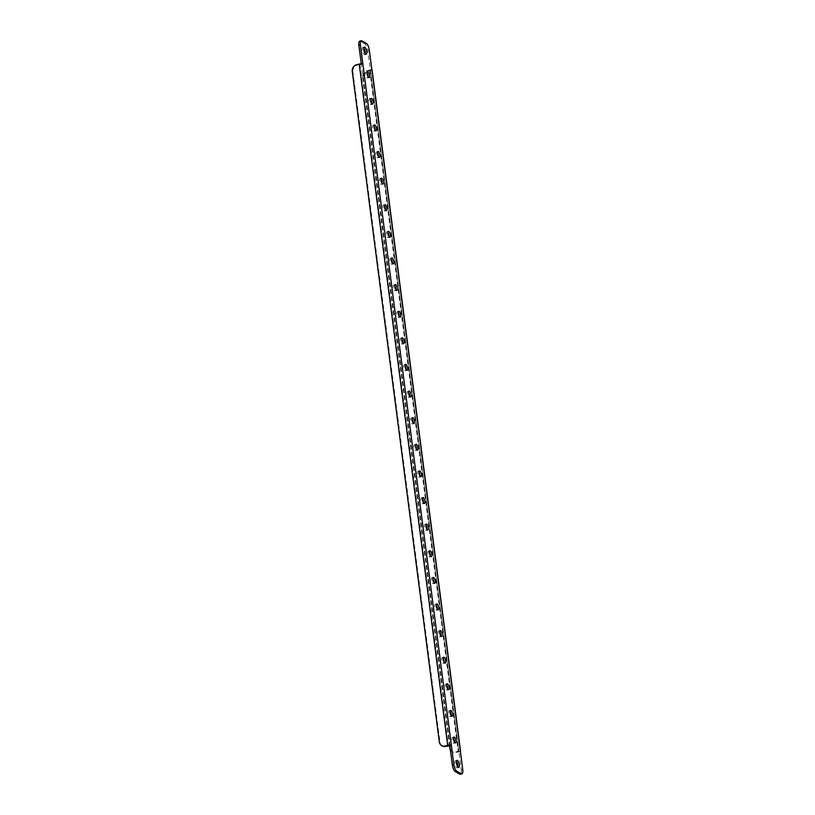 <?xml version="1.0" encoding="UTF-8"?>
<svg xmlns="http://www.w3.org/2000/svg" width="815" height="815" viewBox="0 0 815 815"><rect width="100%" height="100%" fill="white"/><g stroke="black" fill="none" stroke-linecap="round" stroke-linejoin="round"><path stroke-width="0.61" stroke-dasharray="4.08 3.06" d="M367.127 72.881A3.036 1.049 76 0 0 366.465 72.138A3.036 1.049 76 0 0 366.108 72.066A3.036 1.049 76 0 0 365.711 74.797A3.036 1.049 76 0 0 367.219 77.894A3.036 1.049 76 0 0 367.575 77.965A3.036 1.049 76 0 0 368.095 76.773M370.581 99.491A3.036 1.049 76 0 0 369.929 98.758A3.036 1.049 76 0 0 369.562 98.686A3.036 1.049 76 0 0 369.175 101.406A3.036 1.049 76 0 0 370.672 104.503A3.036 1.049 76 0 0 371.029 104.575A3.036 1.049 76 0 0 371.548 103.383M374.034 126.111A3.036 1.049 76 0 0 373.382 125.367A3.036 1.049 76 0 0 373.015 125.296A3.036 1.049 76 0 0 372.628 128.026A3.036 1.049 76 0 0 374.126 131.123A3.036 1.049 76 0 0 374.493 131.195A3.036 1.049 76 0 0 375.012 130.003M377.488 152.721A3.036 1.049 76 0 0 376.836 151.987A3.036 1.049 76 0 0 376.479 151.916A3.036 1.049 76 0 0 376.082 154.636A3.036 1.049 76 0 0 377.579 157.733A3.036 1.049 76 0 0 377.946 157.804A3.036 1.049 76 0 0 378.466 156.612M380.951 179.341A3.036 1.049 76 0 0 380.289 178.597A3.036 1.049 76 0 0 379.933 178.526A3.036 1.049 76 0 0 379.535 181.256A3.036 1.049 76 0 0 381.043 184.343A3.036 1.049 76 0 0 381.4 184.414A3.036 1.049 76 0 0 381.919 183.222M384.405 205.951A3.036 1.049 76 0 0 383.753 205.217A3.036 1.049 76 0 0 383.386 205.146A3.036 1.049 76 0 0 382.999 207.866A3.036 1.049 76 0 0 384.497 210.963A3.036 1.049 76 0 0 384.863 211.034A3.036 1.049 76 0 0 385.373 209.842M387.859 232.56A3.036 1.049 76 0 0 387.207 231.827A3.036 1.049 76 0 0 386.84 231.755A3.036 1.049 76 0 0 386.453 234.476A3.036 1.049 76 0 0 387.95 237.572A3.036 1.049 76 0 0 388.317 237.644A3.036 1.049 76 0 0 388.837 236.452M391.322 259.18A3.036 1.049 76 0 0 390.66 258.437A3.036 1.049 76 0 0 390.304 258.365A3.036 1.049 76 0 0 389.906 261.095A3.036 1.049 76 0 0 391.414 264.192A3.036 1.049 76 0 0 391.771 264.264A3.036 1.049 76 0 0 392.29 263.072M418.971 472.089A3.036 1.049 76 0 0 418.319 471.355A3.036 1.049 76 0 0 417.952 471.284A3.036 1.049 76 0 0 417.565 474.004A3.036 1.049 76 0 0 419.063 477.101A3.036 1.049 76 0 0 419.43 477.172A3.036 1.049 76 0 0 419.939 475.98M422.425 498.709A3.036 1.049 76 0 0 421.773 497.965A3.036 1.049 76 0 0 421.406 497.894A3.036 1.049 76 0 0 421.019 500.624A3.036 1.049 76 0 0 422.516 503.711A3.036 1.049 76 0 0 422.883 503.782A3.036 1.049 76 0 0 423.403 502.59M425.888 525.318A3.036 1.049 76 0 0 425.226 524.585A3.036 1.049 76 0 0 424.87 524.514A3.036 1.049 76 0 0 424.472 527.234A3.036 1.049 76 0 0 425.98 530.331A3.036 1.049 76 0 0 426.337 530.402A3.036 1.049 76 0 0 426.856 529.21M429.342 551.928A3.036 1.049 76 0 0 428.69 551.195A3.036 1.049 76 0 0 428.323 551.123A3.036 1.049 76 0 0 427.936 553.843A3.036 1.049 76 0 0 429.434 556.94A3.036 1.049 76 0 0 429.79 557.012A3.036 1.049 76 0 0 430.31 555.82M432.796 578.548A3.036 1.049 76 0 0 432.144 577.804A3.036 1.049 76 0 0 431.777 577.733A3.036 1.049 76 0 0 431.39 580.463A3.036 1.049 76 0 0 432.887 583.56A3.036 1.049 76 0 0 433.254 583.632A3.036 1.049 76 0 0 433.774 582.44M436.249 605.158A3.036 1.049 76 0 0 435.597 604.424A3.036 1.049 76 0 0 435.241 604.353A3.036 1.049 76 0 0 434.843 607.073A3.036 1.049 76 0 0 436.341 610.17A3.036 1.049 76 0 0 436.708 610.241A3.036 1.049 76 0 0 437.227 609.05M439.713 631.778A3.036 1.049 76 0 0 439.051 631.034A3.036 1.049 76 0 0 438.694 630.963A3.036 1.049 76 0 0 438.297 633.693A3.036 1.049 76 0 0 439.805 636.78A3.036 1.049 76 0 0 440.161 636.851A3.036 1.049 76 0 0 440.681 635.659M443.166 658.388A3.036 1.049 76 0 0 442.514 657.654A3.036 1.049 76 0 0 442.148 657.583A3.036 1.049 76 0 0 441.761 660.303A3.036 1.049 76 0 0 443.258 663.4A3.036 1.049 76 0 0 443.625 663.471A3.036 1.049 76 0 0 444.134 662.279M408.6 392.249A3.036 1.049 76 0 0 407.948 391.506A3.036 1.049 76 0 0 407.582 391.434A3.036 1.049 76 0 0 407.194 394.165A3.036 1.049 76 0 0 408.692 397.262A3.036 1.049 76 0 0 409.059 397.333A3.036 1.049 76 0 0 409.568 396.141M453.537 738.227A3.036 1.049 76 0 0 452.885 737.494A3.036 1.049 76 0 0 452.519 737.422A3.036 1.049 76 0 0 452.131 740.142A3.036 1.049 76 0 0 453.629 743.239A3.036 1.049 76 0 0 453.986 743.311A3.036 1.049 76 0 0 454.505 742.119M450.084 711.617A3.036 1.049 76 0 0 449.422 710.874A3.036 1.049 76 0 0 449.065 710.802A3.036 1.049 76 0 0 448.668 713.533A3.036 1.049 76 0 0 450.175 716.63A3.036 1.049 76 0 0 450.532 716.701A3.036 1.049 76 0 0 451.052 715.509M446.62 684.997A3.036 1.049 76 0 0 445.968 684.264A3.036 1.049 76 0 0 445.601 684.193A3.036 1.049 76 0 0 445.214 686.913A3.036 1.049 76 0 0 446.712 690.01A3.036 1.049 76 0 0 447.078 690.081A3.036 1.049 76 0 0 447.598 688.889M405.147 365.629A3.036 1.049 76 0 0 404.495 364.896A3.036 1.049 76 0 0 404.128 364.825A3.036 1.049 76 0 0 403.741 367.545A3.036 1.049 76 0 0 405.238 370.642A3.036 1.049 76 0 0 405.595 370.713A3.036 1.049 76 0 0 406.115 369.521M401.693 339.02A3.036 1.049 76 0 0 401.031 338.286A3.036 1.049 76 0 0 400.674 338.215A3.036 1.049 76 0 0 400.277 340.935A3.036 1.049 76 0 0 401.785 344.032A3.036 1.049 76 0 0 402.141 344.103A3.036 1.049 76 0 0 402.661 342.911M398.229 312.41A3.036 1.049 76 0 0 397.577 311.666A3.036 1.049 76 0 0 397.211 311.595A3.036 1.049 76 0 0 396.824 314.325A3.036 1.049 76 0 0 398.321 317.412A3.036 1.049 76 0 0 398.688 317.483A3.036 1.049 76 0 0 399.207 316.291M394.776 285.79A3.036 1.049 76 0 0 394.124 285.056A3.036 1.049 76 0 0 393.757 284.985A3.036 1.049 76 0 0 393.37 287.705A3.036 1.049 76 0 0 394.868 290.802A3.036 1.049 76 0 0 395.224 290.873A3.036 1.049 76 0 0 395.744 289.682M415.518 445.479A3.036 1.049 76 0 0 414.855 444.735A3.036 1.049 76 0 0 414.499 444.664A3.036 1.049 76 0 0 414.102 447.394A3.036 1.049 76 0 0 415.609 450.491A3.036 1.049 76 0 0 415.966 450.563A3.036 1.049 76 0 0 416.485 449.371M412.054 418.859A3.036 1.049 76 0 0 411.402 418.126A3.036 1.049 76 0 0 411.045 418.054A3.036 1.049 76 0 0 410.648 420.774A3.036 1.049 76 0 0 412.146 423.871A3.036 1.049 76 0 0 412.512 423.943A3.036 1.049 76 0 0 413.032 422.751M456.441 761.353A3.657 1.263 76 0 0 455.921 760.864A3.657 1.263 76 0 0 455.483 760.772A3.657 1.263 76 0 0 455.004 764.052A3.657 1.263 76 0 0 456.818 767.781A3.657 1.263 76 0 0 457.256 767.862A3.657 1.263 76 0 0 457.826 766.895M363.806 48.105A3.657 1.263 76 0 0 363.276 47.606A3.657 1.263 76 0 0 362.848 47.515A3.657 1.263 76 0 0 362.369 50.795A3.657 1.263 76 0 0 364.183 54.524A3.657 1.263 76 0 0 364.611 54.605A3.657 1.263 76 0 0 365.191 53.647M352.233 71.323L352.895 71.71L440.008 742.373L439.336 741.996M352.895 71.71A5.623 5.002 119.9 0 1 357.327 65.108L356.654 64.721M361.269 63.815L361.351 64.467L357.327 65.108M442.311 745.97A5.623 5.002 119.9 0 1 440.008 742.373M366.383 43.45L364.855 43.827A5.623 1.946 -104 0 1 367.769 50.438L370.346 69.713L367.127 70.752A5.623 5.002 -60.1 0 0 362.695 77.354L363.368 77.731A5.623 5.002 119.9 0 1 367.789 71.129L370.346 70.498A2.812 0.835 172.6 0 0 372.027 69.489M460.363 751.135A2.812 0.835 -7.4 0 1 458.835 751.817L456.278 752.449A5.623 5.002 119.9 0 1 452.783 752A5.623 5.002 119.9 0 1 450.471 748.404L449.798 748.017M363.368 77.731L450.471 748.404M362.695 77.354L449.503 745.694M450.359 749.78A5.623 5.002 -60.1 0 0 452.111 751.613A5.623 5.002 -60.1 0 0 455.605 752.062L456.278 752.449M462.767 769.696L461.239 770.073L458.835 751.023L455.605 752.062M364.855 43.827L360.393 41.27L361.931 40.882M359.731 41.137A5.623 1.946 -104 0 1 360.393 41.27M461.239 770.073A5.623 1.946 -104 0 1 460.373 774.25M449.839 745.786L361.351 64.467L362.889 64.079M371.793 69.214L370.255 69.601L458.743 750.921L460.281 750.534M359.884 64.467L448.372 745.786M370.346 70.498L458.835 751.817M369.684 70.11L458.173 751.43M367.769 50.438L369.307 50.051M367.789 71.129L367.127 70.752M367.575 77.965L369.113 77.578M371.029 104.575L372.567 104.198M374.493 131.195L376.021 130.808M377.946 157.804L379.484 157.417M381.4 184.414L382.938 184.037M384.863 211.034L386.392 210.647M388.317 237.644L389.855 237.267M391.771 264.264L393.309 263.877M419.43 477.172L420.958 476.785M422.883 503.782L424.411 503.405M426.337 530.402L427.875 530.015M429.79 557.012L431.329 556.635M433.254 583.632L434.782 583.245M436.708 610.241L438.246 609.854M440.161 636.851L441.699 636.474M443.625 663.471L445.153 663.084M409.059 397.333L410.587 396.946M453.986 743.311L455.524 742.934M450.532 716.701L452.07 716.314M447.078 690.081L448.617 689.704M405.595 370.713L407.133 370.336M402.141 344.103L403.68 343.716M398.688 317.483L400.216 317.106M395.224 290.873L396.762 290.486M415.966 450.563L417.504 450.175M412.512 423.943L414.051 423.566M457.256 767.862L458.784 767.486M364.611 54.605L366.149 54.228M370.346 69.713L458.835 751.023M362.848 47.515L364.376 47.138M455.483 760.772L457.011 760.395M411.045 418.054L412.573 417.667M414.499 444.664L416.027 444.287M393.757 284.985L395.295 284.598M397.211 311.595L398.749 311.218M400.674 338.215L402.203 337.828M404.128 364.825L405.666 364.437M445.601 684.193L447.14 683.805M449.065 710.802L450.593 710.425M452.519 737.422L454.057 737.035M407.582 391.434L409.12 391.057M442.148 657.583L443.686 657.196M438.694 630.963L440.232 630.586M435.241 604.353L436.769 603.966M431.777 577.733L433.315 577.356M428.323 551.123L429.862 550.736M424.87 524.514L426.398 524.127M421.406 497.894L422.944 497.517M417.952 471.284L419.491 470.897M390.304 258.365L391.832 257.988M386.84 231.755L388.378 231.368M383.386 205.146L384.924 204.759M379.933 178.526L381.471 178.149M376.479 151.916L378.007 151.529M373.015 125.296L374.554 124.919M369.562 98.686L371.1 98.299M366.108 72.066L367.636 71.689M452.783 752L452.111 751.613"/><path stroke-width="1.22" d="M368.747 77.507A3.036 1.049 76 0 0 369.113 77.578A3.036 1.049 76 0 0 369.501 74.858A3.036 1.049 76 0 0 368.003 71.761A3.036 1.049 76 0 0 367.636 71.689A3.036 1.049 76 0 0 367.249 74.41A3.036 1.049 76 0 0 368.747 77.507M368.095 76.773A3.036 1.049 76 0 0 367.127 72.881M372.211 104.126A3.036 1.049 76 0 0 372.567 104.198A3.036 1.049 76 0 0 372.954 101.468A3.036 1.049 76 0 0 371.457 98.371A3.036 1.049 76 0 0 371.1 98.299A3.036 1.049 76 0 0 370.703 101.029A3.036 1.049 76 0 0 372.211 104.126M371.548 103.383A3.036 1.049 76 0 0 370.581 99.491M375.664 130.736A3.036 1.049 76 0 0 376.021 130.808A3.036 1.049 76 0 0 376.418 128.087A3.036 1.049 76 0 0 374.92 124.99A3.036 1.049 76 0 0 374.554 124.919A3.036 1.049 76 0 0 374.166 127.639A3.036 1.049 76 0 0 375.664 130.736M375.012 130.003A3.036 1.049 76 0 0 374.034 126.111M379.118 157.346A3.036 1.049 76 0 0 379.484 157.417A3.036 1.049 76 0 0 379.872 154.697A3.036 1.049 76 0 0 378.374 151.6A3.036 1.049 76 0 0 378.007 151.529A3.036 1.049 76 0 0 377.62 154.249A3.036 1.049 76 0 0 379.118 157.346M378.466 156.612A3.036 1.049 76 0 0 377.488 152.721M382.571 183.966A3.036 1.049 76 0 0 382.938 184.037A3.036 1.049 76 0 0 383.325 181.307A3.036 1.049 76 0 0 381.828 178.22A3.036 1.049 76 0 0 381.471 178.149A3.036 1.049 76 0 0 381.074 180.869A3.036 1.049 76 0 0 382.571 183.966M381.919 183.222A3.036 1.049 76 0 0 380.951 179.341M386.035 210.576A3.036 1.049 76 0 0 386.392 210.647A3.036 1.049 76 0 0 386.789 207.927A3.036 1.049 76 0 0 385.281 204.83A3.036 1.049 76 0 0 384.924 204.759A3.036 1.049 76 0 0 384.527 207.479A3.036 1.049 76 0 0 386.035 210.576M385.373 209.842A3.036 1.049 76 0 0 384.405 205.951M389.488 237.196A3.036 1.049 76 0 0 389.855 237.267A3.036 1.049 76 0 0 390.242 234.537A3.036 1.049 76 0 0 388.745 231.44A3.036 1.049 76 0 0 388.378 231.368A3.036 1.049 76 0 0 387.991 234.099A3.036 1.049 76 0 0 389.488 237.196M388.837 236.452A3.036 1.049 76 0 0 387.859 232.56M392.942 263.805A3.036 1.049 76 0 0 393.309 263.877A3.036 1.049 76 0 0 393.696 261.157A3.036 1.049 76 0 0 392.198 258.06A3.036 1.049 76 0 0 391.832 257.988A3.036 1.049 76 0 0 391.445 260.708A3.036 1.049 76 0 0 392.942 263.805M392.29 263.072A3.036 1.049 76 0 0 391.322 259.18M420.601 476.714A3.036 1.049 76 0 0 420.958 476.785A3.036 1.049 76 0 0 421.355 474.065A3.036 1.049 76 0 0 419.847 470.968A3.036 1.049 76 0 0 419.491 470.897A3.036 1.049 76 0 0 419.093 473.617A3.036 1.049 76 0 0 420.601 476.714M419.939 475.98A3.036 1.049 76 0 0 418.971 472.089M424.055 503.334A3.036 1.049 76 0 0 424.411 503.405A3.036 1.049 76 0 0 424.809 500.675A3.036 1.049 76 0 0 423.311 497.588A3.036 1.049 76 0 0 422.944 497.517A3.036 1.049 76 0 0 422.557 500.237A3.036 1.049 76 0 0 424.055 503.334M423.403 502.59A3.036 1.049 76 0 0 422.425 498.709M427.508 529.944A3.036 1.049 76 0 0 427.875 530.015A3.036 1.049 76 0 0 428.262 527.295A3.036 1.049 76 0 0 426.765 524.198A3.036 1.049 76 0 0 426.398 524.127A3.036 1.049 76 0 0 426.011 526.847A3.036 1.049 76 0 0 427.508 529.944M426.856 529.21A3.036 1.049 76 0 0 425.888 525.318M430.972 556.564A3.036 1.049 76 0 0 431.329 556.635A3.036 1.049 76 0 0 431.716 553.905A3.036 1.049 76 0 0 430.218 550.808A3.036 1.049 76 0 0 429.862 550.736A3.036 1.049 76 0 0 429.464 553.466A3.036 1.049 76 0 0 430.972 556.564M430.31 555.82A3.036 1.049 76 0 0 429.342 551.928M434.426 583.173A3.036 1.049 76 0 0 434.782 583.245A3.036 1.049 76 0 0 435.179 580.525A3.036 1.049 76 0 0 433.682 577.428A3.036 1.049 76 0 0 433.315 577.356A3.036 1.049 76 0 0 432.928 580.076A3.036 1.049 76 0 0 434.426 583.173M433.774 582.44A3.036 1.049 76 0 0 432.796 578.548M437.879 609.783A3.036 1.049 76 0 0 438.246 609.854A3.036 1.049 76 0 0 438.633 607.134A3.036 1.049 76 0 0 437.135 604.037A3.036 1.049 76 0 0 436.769 603.966A3.036 1.049 76 0 0 436.382 606.696A3.036 1.049 76 0 0 437.879 609.783M437.227 609.05A3.036 1.049 76 0 0 436.249 605.158M441.333 636.403A3.036 1.049 76 0 0 441.699 636.474A3.036 1.049 76 0 0 442.087 633.744A3.036 1.049 76 0 0 440.589 630.657A3.036 1.049 76 0 0 440.232 630.586A3.036 1.049 76 0 0 439.835 633.306A3.036 1.049 76 0 0 441.333 636.403M440.681 635.659A3.036 1.049 76 0 0 439.713 631.778M444.796 663.013A3.036 1.049 76 0 0 445.153 663.084A3.036 1.049 76 0 0 445.55 660.364A3.036 1.049 76 0 0 444.043 657.267A3.036 1.049 76 0 0 443.686 657.196A3.036 1.049 76 0 0 443.289 659.916A3.036 1.049 76 0 0 444.796 663.013M444.134 662.279A3.036 1.049 76 0 0 443.166 658.388M410.23 396.874A3.036 1.049 76 0 0 410.587 396.946A3.036 1.049 76 0 0 410.984 394.226A3.036 1.049 76 0 0 409.476 391.129A3.036 1.049 76 0 0 409.12 391.057A3.036 1.049 76 0 0 408.723 393.777A3.036 1.049 76 0 0 410.23 396.874M409.568 396.141A3.036 1.049 76 0 0 408.6 392.249M455.167 742.862A3.036 1.049 76 0 0 455.524 742.934A3.036 1.049 76 0 0 455.921 740.203A3.036 1.049 76 0 0 454.413 737.106A3.036 1.049 76 0 0 454.057 737.035A3.036 1.049 76 0 0 453.66 739.765A3.036 1.049 76 0 0 455.167 742.862M454.505 742.119A3.036 1.049 76 0 0 453.537 738.227M451.704 716.242A3.036 1.049 76 0 0 452.07 716.314A3.036 1.049 76 0 0 452.457 713.594A3.036 1.049 76 0 0 450.96 710.497A3.036 1.049 76 0 0 450.593 710.425A3.036 1.049 76 0 0 450.206 713.145A3.036 1.049 76 0 0 451.704 716.242M451.052 715.509A3.036 1.049 76 0 0 450.084 711.617M448.25 689.633A3.036 1.049 76 0 0 448.617 689.704A3.036 1.049 76 0 0 449.004 686.974A3.036 1.049 76 0 0 447.506 683.877A3.036 1.049 76 0 0 447.14 683.805A3.036 1.049 76 0 0 446.752 686.536A3.036 1.049 76 0 0 448.25 689.633M447.598 688.889A3.036 1.049 76 0 0 446.62 684.997M406.767 370.265A3.036 1.049 76 0 0 407.133 370.336A3.036 1.049 76 0 0 407.52 367.606A3.036 1.049 76 0 0 406.023 364.509A3.036 1.049 76 0 0 405.666 364.437A3.036 1.049 76 0 0 405.269 367.168A3.036 1.049 76 0 0 406.767 370.265M406.115 369.521A3.036 1.049 76 0 0 405.147 365.629M403.313 343.645A3.036 1.049 76 0 0 403.68 343.716A3.036 1.049 76 0 0 404.067 340.996A3.036 1.049 76 0 0 402.569 337.899A3.036 1.049 76 0 0 402.203 337.828A3.036 1.049 76 0 0 401.815 340.548A3.036 1.049 76 0 0 403.313 343.645M402.661 342.911A3.036 1.049 76 0 0 401.693 339.02M399.859 317.035A3.036 1.049 76 0 0 400.216 317.106A3.036 1.049 76 0 0 400.613 314.376A3.036 1.049 76 0 0 399.116 311.289A3.036 1.049 76 0 0 398.749 311.218A3.036 1.049 76 0 0 398.362 313.938A3.036 1.049 76 0 0 399.859 317.035M399.207 316.291A3.036 1.049 76 0 0 398.229 312.41M396.406 290.415A3.036 1.049 76 0 0 396.762 290.486A3.036 1.049 76 0 0 397.16 287.766A3.036 1.049 76 0 0 395.652 284.669A3.036 1.049 76 0 0 395.295 284.598A3.036 1.049 76 0 0 394.898 287.328A3.036 1.049 76 0 0 396.406 290.415M395.744 289.682A3.036 1.049 76 0 0 394.776 285.79M417.137 450.104A3.036 1.049 76 0 0 417.504 450.175A3.036 1.049 76 0 0 417.891 447.455A3.036 1.049 76 0 0 416.394 444.358A3.036 1.049 76 0 0 416.027 444.287A3.036 1.049 76 0 0 415.64 447.007A3.036 1.049 76 0 0 417.137 450.104M416.485 449.371A3.036 1.049 76 0 0 415.518 445.479M413.684 423.494A3.036 1.049 76 0 0 414.051 423.566A3.036 1.049 76 0 0 414.438 420.835A3.036 1.049 76 0 0 412.94 417.738A3.036 1.049 76 0 0 412.573 417.667A3.036 1.049 76 0 0 412.186 420.397A3.036 1.049 76 0 0 413.684 423.494M413.032 422.751A3.036 1.049 76 0 0 412.054 418.859M458.346 767.394A3.657 1.263 76 0 0 458.784 767.486A3.657 1.263 76 0 0 459.253 764.205A3.657 1.263 76 0 0 457.449 760.477A3.657 1.263 76 0 0 457.011 760.395A3.657 1.263 76 0 0 456.543 763.665A3.657 1.263 76 0 0 458.346 767.394M457.826 766.895A3.657 1.263 76 0 0 456.441 761.353M365.711 54.136A3.657 1.263 76 0 0 366.149 54.228A3.657 1.263 76 0 0 366.618 50.948A3.657 1.263 76 0 0 364.814 47.219A3.657 1.263 76 0 0 364.376 47.138A3.657 1.263 76 0 0 363.908 50.418A3.657 1.263 76 0 0 365.711 54.136M365.191 53.647A3.657 1.263 76 0 0 363.806 48.105M459.701 774.118L461.229 773.73A5.623 1.946 76 0 0 461.901 773.863L460.373 774.25A5.623 1.946 -104 0 1 459.701 774.118L455.249 771.55A5.623 1.946 -104 0 1 452.325 764.949L449.839 745.786L445.815 746.428A5.623 5.002 119.9 0 1 442.311 745.97L441.649 745.582A5.623 5.002 -60.1 0 0 445.143 746.041L445.815 746.428M461.901 773.863A5.623 1.946 76 0 0 462.767 769.696L460.281 750.534A2.812 0.835 -7.4 0 1 460.506 750.809L372.027 69.489A2.812 0.835 172.6 0 0 371.793 69.214L369.307 50.051A5.623 1.946 76 0 0 366.383 43.45L361.931 40.882A5.623 1.946 76 0 0 361.259 40.75A5.623 1.946 76 0 0 360.393 44.927L362.889 64.079A2.812 0.835 172.6 0 0 359.211 64.079L356.654 64.721A5.623 5.002 -60.1 0 0 352.233 71.323L439.336 741.996A5.623 5.002 -60.1 0 0 441.649 745.582M359.211 64.079L447.7 745.399L445.143 746.041M447.7 745.399A2.812 0.835 -7.4 0 1 451.378 745.399L453.863 764.562A5.623 1.946 76 0 0 456.777 771.173L455.249 771.55M449.503 745.694L449.798 748.017A5.623 5.002 -60.1 0 0 450.359 749.78M461.229 773.73L456.777 771.173M360.393 44.927L358.865 45.304L361.269 63.815M358.865 45.304A5.623 1.946 -104 0 1 359.731 41.137L361.259 40.75M449.839 745.786L451.378 745.399L362.889 64.079M371.793 69.214L460.281 750.534M452.325 764.949L453.863 764.562"/></g></svg>
